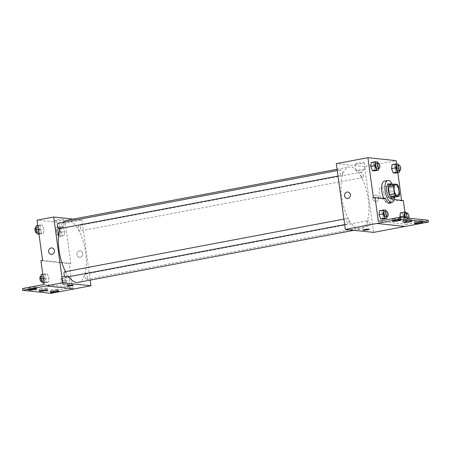 <?xml version="1.0" encoding="UTF-8"?>
<svg xmlns="http://www.w3.org/2000/svg" width="451" height="451" viewBox="0 0 451 451"><rect width="100%" height="100%" fill="white"/><g stroke="black" fill="none" stroke-linecap="round" stroke-linejoin="round"><path stroke-width="0.34" stroke-dasharray="2.25 1.69" d="M383.902 193.237A5.564 2.283 -100.7 0 1 382.583 198.457A5.564 2.283 -100.7 0 1 379.302 193.411A5.564 2.283 -100.7 0 1 380.514 187.52A5.564 2.283 -100.7 0 1 383.902 193.237M399.592 194.274L394.602 195.221L393.548 187.526L398.537 186.584M394.602 195.221A7.182 2.948 -100.7 0 1 393.988 197.217M393.548 187.526A7.182 2.948 -100.7 0 0 392.364 185.344L389.061 184.995M394.197 197.177A7.425 3.044 79.3 0 0 394.518 190.542A7.425 3.044 79.3 0 0 391.795 184.476M388.486 184.126A7.425 3.044 -100.7 0 1 393.001 191.748A7.425 3.044 -100.7 0 1 391.237 198.711M392.364 185.344L397.354 184.397M392.319 184.38A11.134 4.572 -100.7 0 1 394.574 191.912A11.134 4.572 -100.7 0 1 394.715 197.081M384.472 181.11A11.134 4.572 -100.7 0 1 391.248 192.543A11.134 4.572 -100.7 0 1 388.604 202.984A11.134 4.572 -100.7 0 1 383.795 198.502M389.484 203.085A11.579 4.752 79.3 0 1 388.683 203.424A11.579 4.752 79.3 0 1 383.795 198.987L373.411 197.899M389.884 202.741A11.579 4.752 79.3 0 0 391.293 199.776L392.951 199.466A11.579 4.752 -100.7 0 1 391.547 202.431M401.604 200.374L401.672 200.87L391.293 199.776M397.799 172.615L396.609 163.922M399.575 170.596L399.834 168.313L395.679 169.097L395.223 173.099L395.679 169.097L394.095 164.88L392.054 164.666L394.095 164.88L398.25 164.096M378.727 168.403L378.987 166.12L374.826 166.904L374.369 170.906L374.826 166.904L373.248 162.687L371.207 162.473L373.248 162.687L377.402 161.903M376.168 201.439A3.247 2.937 -84 0 0 378.671 198.119A3.247 2.937 -84 0 0 376.066 195.012A3.247 2.937 -84 0 0 372.808 197.938A3.247 2.937 -84 0 0 375.39 201.473A3.247 2.937 -84 0 0 376.168 201.439A3.247 2.937 96 0 1 375.39 201.473A3.247 2.937 96 0 1 372.808 197.938A3.247 2.937 96 0 1 376.066 195.012A3.247 2.937 96 0 1 378.671 198.119A3.247 2.937 96 0 1 376.168 201.439M401.672 200.87L403.335 200.554M404.919 212.128L406.588 224.305L428.202 220.223M373.58 232.383L364.571 166.616L396.164 160.652M363.23 174.971A2.785 1.144 -100.7 0 1 362.565 177.581A2.785 1.144 -100.7 0 1 360.93 175.061A2.785 1.144 -100.7 0 1 361.533 172.113A2.785 1.144 -100.7 0 1 363.23 174.971M369.876 223.493A2.785 1.144 -100.7 0 1 369.211 226.103A2.785 1.144 -100.7 0 1 367.576 223.583A2.785 1.144 -100.7 0 1 368.179 220.635A2.785 1.144 -100.7 0 1 369.876 223.493M364.571 166.616L336.316 163.645M349.023 221.3A2.785 1.144 -100.7 0 1 348.364 223.91A2.785 1.144 -100.7 0 1 346.723 221.39A2.785 1.144 -100.7 0 1 347.332 218.442A2.785 1.144 -100.7 0 1 349.023 221.3M342.377 172.778A2.785 1.144 -100.7 0 1 341.717 175.388A2.785 1.144 -100.7 0 1 340.077 172.868A2.785 1.144 -100.7 0 1 340.685 169.92A2.785 1.144 -100.7 0 1 342.377 172.778M341.604 196.608A31.542 12.949 -100.7 0 1 349.097 167.017A31.542 12.949 -100.7 0 1 368.292 199.415A31.542 12.949 -100.7 0 1 360.8 229.007A31.542 12.949 -100.7 0 1 341.604 196.608M376.912 223.442L405.173 226.419M357.62 163.194A4.651 0.519 172.2 0 0 354.976 164.034A4.651 0.519 172.2 0 0 359.661 163.916A4.651 0.519 172.2 0 0 364.199 162.772A4.651 0.519 172.2 0 0 357.62 163.194M358.551 169.993A4.651 0.519 -7.8 0 1 365.13 169.565A4.651 0.519 -7.8 0 1 360.591 170.715A4.651 0.519 -7.8 0 1 355.907 170.828A4.651 0.519 -7.8 0 1 358.551 169.993M369.318 229.198L369.318 229.198A3.247 0.361 172.2 0 0 366.054 229.277A3.247 0.361 172.2 0 0 362.886 230.078L362.886 230.083M347.129 198.502L347.129 198.502A3.247 2.937 -84 0 0 350.393 195.576A3.247 2.937 -84 0 0 347.811 192.041L347.811 192.041M394.23 199.596L392.951 199.466M383.795 198.987L385.453 198.677M387.031 216.61L387.296 214.326L383.136 215.11L382.679 219.113L383.136 215.11L381.557 210.893L379.517 210.679L381.557 210.893L385.712 210.11M404.688 217.748L405.646 220.308L401.491 221.091L400.054 217.264L401.491 221.091L403.532 221.306L403.989 217.303L402.405 213.086L400.364 212.872L402.405 213.086L406.56 212.303M406.588 224.305L378.327 221.334M416.645 220.962A4.177 0.468 172.2 0 0 414.272 221.717A4.177 0.468 172.2 0 0 418.472 221.61A4.177 0.468 172.2 0 0 422.548 220.584A4.177 0.468 172.2 0 0 416.645 220.962M394.664 218.65A4.177 0.468 172.2 0 0 392.297 219.406A4.177 0.468 172.2 0 0 396.491 219.299A4.177 0.468 172.2 0 0 400.567 218.273A4.177 0.468 172.2 0 0 394.664 218.65M405.652 219.806A4.177 0.468 172.2 0 0 403.284 220.562A4.177 0.468 172.2 0 0 407.484 220.454A4.177 0.468 172.2 0 0 411.554 219.428A4.177 0.468 172.2 0 0 405.652 219.806M66.466 220.392A31.542 12.949 -100.7 0 1 85.667 252.791A31.542 12.949 -100.7 0 1 78.175 282.382M68.67 276.734A31.542 12.949 -100.7 0 1 65.525 271.66M59.82 228.629A31.542 12.949 -100.7 0 1 63.106 222.343M80.599 228.347A2.785 1.144 79.3 0 0 78.908 225.489A2.785 1.144 79.3 0 0 78.243 228.099A2.785 1.144 79.3 0 0 79.94 230.957A2.785 1.144 79.3 0 0 80.599 228.347M64.702 271.818A2.785 1.144 -100.7 0 1 66.398 274.676A2.785 1.144 -100.7 0 1 65.739 277.286M87.246 276.869A2.785 1.144 -100.7 0 1 86.586 279.479A2.785 1.144 -100.7 0 1 84.946 276.959A2.785 1.144 -100.7 0 1 85.555 274.011A2.785 1.144 -100.7 0 1 87.246 276.869M58.055 223.296A2.785 1.144 -100.7 0 1 59.752 226.154A2.785 1.144 -100.7 0 1 59.092 228.764M90.183 280.116L81.947 219.992L73.372 219.09M80.239 257.329A3.247 2.937 -84 0 0 82.742 254.009A3.247 2.937 -84 0 0 80.143 250.903A3.247 2.937 -84 0 0 76.879 253.823A3.247 2.937 -84 0 0 79.461 257.358A3.247 2.937 -84 0 0 80.239 257.329A3.247 2.937 96 0 1 79.461 257.358A3.247 2.937 96 0 1 76.879 253.823A3.247 2.937 96 0 1 80.143 250.903A3.247 2.937 96 0 1 82.742 254.009A3.247 2.937 96 0 1 80.239 257.329M42.574 260.379L70.83 263.35L65.322 223.132L81.947 219.992M70.83 263.35L69.166 263.666L72.419 287.417L50.811 291.498L51.059 293.325M39.908 228.956L40.364 224.953L42.405 225.167L43.989 229.384L43.533 233.387L41.492 233.173L39.908 228.956L41.492 233.173L43.533 233.387L43.989 229.384L42.405 225.167L40.364 224.953L39.908 228.956L38.307 229.26M64.837 231.577L64.38 235.58L62.339 235.366L60.761 231.149L61.218 227.146L63.253 227.36L64.837 231.577L63.253 227.36L61.218 227.146L60.761 231.149L62.339 235.366L64.38 235.58L64.837 231.577L60.682 232.366L59.098 228.144L57.057 227.93L56.601 231.932L58.185 236.155L60.225 236.369L60.682 232.366M65.322 223.132L37.061 220.156M56.702 220.026A4.651 0.519 172.2 0 0 54.064 220.866A4.651 0.519 172.2 0 0 58.743 220.748A4.651 0.519 172.2 0 0 63.287 219.603A4.651 0.519 172.2 0 0 56.702 220.026M51.2 254.387L51.205 254.387A3.247 2.937 -84 0 0 54.464 251.466A3.247 2.937 -84 0 0 51.882 247.926L51.882 247.926M57.638 226.819A4.651 0.519 -7.8 0 1 64.217 226.396A4.651 0.519 -7.8 0 1 59.673 227.541A4.651 0.519 -7.8 0 1 54.994 227.659A4.651 0.519 -7.8 0 1 57.638 226.819M73.395 285.088L73.395 285.083A3.247 0.361 172.2 0 0 73.395 285.083A3.247 0.361 172.2 0 0 70.125 285.167A3.247 0.361 172.2 0 0 66.957 285.968L66.957 285.968M22.55 288.522L50.811 291.498M40.911 260.695L69.166 263.666M69.364 284.418L67.323 284.203L65.745 279.986L66.201 275.984L68.236 276.198L69.82 280.415L69.364 284.418L69.82 280.415L68.236 276.198L66.201 275.984L65.745 279.986L67.323 284.203L69.364 284.418L65.209 285.201L65.666 281.198L64.081 276.982L62.041 276.767L61.584 280.77L63.168 284.987L65.209 285.201M48.516 282.225L46.476 282.01L44.891 277.793L45.348 273.791L47.389 274.005L48.973 278.222L48.516 282.225L48.973 278.222L47.389 274.005L45.348 273.791L44.891 277.793L46.476 282.01L48.516 282.225L44.361 283.008L44.818 279.006L43.234 274.789L41.193 274.574M44.164 284.44L72.419 287.417M41.565 288.567A4.177 0.468 172.2 0 0 39.192 289.322A4.177 0.468 172.2 0 0 43.392 289.215A4.177 0.468 172.2 0 0 47.468 288.189A4.177 0.468 172.2 0 0 41.565 288.567M34.107 287.783A4.177 0.468 172.2 0 0 36.475 287.033A4.177 0.468 172.2 0 0 32.275 287.135A4.177 0.468 172.2 0 0 28.204 288.166A4.177 0.468 172.2 0 0 34.107 287.783M56.087 290.094A4.177 0.468 172.2 0 0 58.455 289.345A4.177 0.468 172.2 0 0 54.255 289.446A4.177 0.468 172.2 0 0 50.185 290.478A4.177 0.468 172.2 0 0 56.087 290.094M59.82 232.271A2.785 1.144 -100.7 0 1 59.16 234.886A2.785 1.144 -100.7 0 1 57.519 232.361A2.785 1.144 -100.7 0 1 58.123 229.412A2.785 1.144 -100.7 0 1 59.82 232.271M56.601 231.932L60.761 231.149M58.185 236.155L62.339 235.366M60.225 236.369L64.38 235.58M59.098 228.144L63.253 227.36M57.057 227.93L61.218 227.146M58.156 232.586A2.785 1.144 -100.7 0 1 57.497 235.196A2.785 1.144 -100.7 0 1 55.856 232.677A2.785 1.144 -100.7 0 1 56.46 229.728A2.785 1.144 -100.7 0 1 58.156 232.586M38.978 234.131L39.378 234.176L39.835 230.168L38.25 225.951L36.21 225.737M38.972 230.078A2.785 1.144 -100.7 0 1 38.307 232.693A2.785 1.144 -100.7 0 1 36.672 230.168A2.785 1.144 -100.7 0 1 37.275 227.219A2.785 1.144 -100.7 0 1 38.972 230.078M38.91 233.663L41.492 233.173M39.378 234.176L43.533 233.387M39.835 230.168L43.989 229.384M38.25 225.951L42.405 225.167M37.788 225.438L40.364 224.953M35.612 227.535A2.785 1.144 -100.7 0 1 37.309 230.393A2.785 1.144 -100.7 0 1 36.644 233.004M64.803 281.108A2.785 1.144 -100.7 0 1 64.143 283.718A2.785 1.144 -100.7 0 1 62.503 281.198A2.785 1.144 -100.7 0 1 63.106 278.25A2.785 1.144 -100.7 0 1 64.803 281.108M61.584 280.77L65.745 279.986M63.168 284.987L67.323 284.203M65.666 281.198L69.82 280.415M64.081 276.982L68.236 276.198M62.041 276.767L66.201 275.984M63.14 281.424A2.785 1.144 -100.7 0 1 62.48 284.034A2.785 1.144 -100.7 0 1 60.84 281.509A2.785 1.144 -100.7 0 1 61.449 278.566A2.785 1.144 -100.7 0 1 63.14 281.424M43.961 282.969L44.361 283.008M43.956 278.915A2.785 1.144 -100.7 0 1 43.29 281.525A2.785 1.144 -100.7 0 1 41.655 279.006A2.785 1.144 -100.7 0 1 42.259 276.057A2.785 1.144 -100.7 0 1 43.956 278.915M43.29 278.092L44.891 277.793M43.894 282.495L46.476 282.01M44.818 279.006L48.973 278.222M43.234 274.789L47.389 274.005M42.772 274.276L45.348 273.791M40.596 276.367A2.785 1.144 -100.7 0 1 42.293 279.231A2.785 1.144 -100.7 0 1 41.633 281.841M399.834 168.313L398.633 165.105M397.28 165.365A2.785 1.144 -100.7 0 1 398.972 168.223A2.785 1.144 -100.7 0 1 398.312 170.833M395.679 169.097L394.095 164.88M378.987 166.12L377.78 162.912M376.427 163.172A2.785 1.144 -100.7 0 1 378.124 166.03A2.785 1.144 -100.7 0 1 377.464 168.64M374.826 166.904L373.248 162.687M405.646 220.308L407.687 220.522L408.144 216.519L406.937 213.317M405.584 213.571A2.785 1.144 -100.7 0 1 407.281 216.429A2.785 1.144 -100.7 0 1 406.622 219.039A2.785 1.144 -100.7 0 1 405.376 217.822M401.491 221.091L403.532 221.306L407.687 220.522M403.532 221.306L403.989 217.303L408.144 216.519M403.989 217.303L402.405 213.086M408.803 218.183A2.785 1.144 -100.7 0 1 408.285 218.724A2.785 1.144 -100.7 0 1 407.304 218.025M387.296 214.326L386.09 211.119M384.737 211.378A2.785 1.144 -100.7 0 1 386.434 214.236A2.785 1.144 -100.7 0 1 385.768 216.846M383.136 215.11L381.557 210.893M395.476 184.696L380.514 187.52M397.545 195.633L382.583 198.457M388.604 202.984L388.982 202.916M354.976 164.034L355.907 170.828M364.199 162.772L365.13 169.565M388.683 203.424L390.346 203.108M403.284 220.562L403.532 222.388M411.554 219.428L411.808 221.255M392.297 219.406L392.545 221.232M400.567 218.273L400.815 220.099M414.272 221.717L414.525 223.544M422.548 220.584L422.796 222.411M353.9 230.309L360.8 229.007M337.089 169.283L349.097 167.017M361.533 172.113L78.908 225.489M362.565 177.581L79.94 230.957M344.665 224.609L348.364 223.91M343.91 219.09L347.332 218.442M86.586 279.479L369.211 226.103M85.555 274.011L368.179 220.635M338.019 176.087L341.717 175.388M337.263 170.568L340.685 169.92M54.064 220.866L54.994 227.659M63.287 219.603L64.217 226.396M50.185 290.478L50.433 292.304M58.455 289.345L58.703 291.171M28.204 288.166L28.452 289.993M36.475 287.033L36.728 288.86M39.192 289.322L39.446 291.149M47.468 288.189L47.716 290.016M57.497 235.196L59.16 234.886M56.46 229.728L58.123 229.412M36.954 232.947L38.307 232.693M36.012 227.462L37.275 227.219M62.48 284.034L64.143 283.718M61.449 278.566L63.106 278.25M41.937 281.779L43.29 281.525M40.996 276.294L42.259 276.057M406.622 219.039L408.285 218.724"/><path stroke-width="0.68" d="M398.864 190.412A5.564 2.283 -100.7 0 1 397.545 195.633A5.564 2.283 -100.7 0 1 394.264 190.587A5.564 2.283 -100.7 0 1 395.476 184.696A5.564 2.283 -100.7 0 1 398.864 190.412M397.354 184.397L394.044 184.053A7.182 2.948 -100.7 0 0 393.435 186.049L394.49 193.738A7.182 2.948 -100.7 0 0 395.674 195.926L398.977 196.275A7.182 2.948 -100.7 0 0 399.592 194.274L398.537 186.584A7.182 2.948 -100.7 0 0 397.354 184.397M395.674 195.926L390.684 196.867L393.988 197.217L398.977 196.275M390.684 196.867A7.182 2.948 -100.7 0 1 389.501 194.68L394.49 193.738M394.044 184.053L389.061 184.995A7.182 2.948 -100.7 0 0 388.446 186.99L389.501 194.68M391.795 184.476A7.425 3.044 79.3 0 0 390.149 183.811A7.425 3.044 79.3 0 0 388.452 191.224A7.425 3.044 79.3 0 0 392.528 198.412A7.425 3.044 79.3 0 0 392.9 198.401A7.425 3.044 79.3 0 0 394.197 197.177M392.9 198.401L391.237 198.711A7.425 3.044 -100.7 0 1 390.865 198.728A7.425 3.044 -100.7 0 1 386.789 191.534A7.425 3.044 -100.7 0 1 388.486 184.126L390.149 183.811M388.446 186.99L393.435 186.049M394.715 197.081A11.134 4.572 -100.7 0 1 391.93 202.358A11.134 4.572 -100.7 0 1 385.368 192.267A11.134 4.572 -100.7 0 1 387.798 180.479A11.134 4.572 -100.7 0 1 392.319 184.38M383.795 198.502A11.134 4.572 -100.7 0 1 381.608 187.453A11.134 4.572 -100.7 0 1 384.472 181.11L387.798 180.479M389.484 203.085A11.579 4.752 79.3 0 0 389.884 202.741M401.604 200.374L397.799 172.615M396.609 163.922L396.164 160.652L367.903 157.675L373.411 197.899L375.074 197.583L378.327 221.334L399.941 217.252L400.189 219.079L345.325 229.407L373.58 232.383L405.071 226.436M398.633 165.105L398.25 164.096L396.209 163.882L392.054 164.666L391.598 168.668L393.182 172.885L395.223 173.099L399.377 172.316L399.575 170.596M377.78 162.912L377.402 161.903L375.362 161.689L371.207 162.473L370.75 166.475L372.334 170.692L374.369 170.906L378.53 170.123L378.727 168.403M394.23 199.596L403.335 200.554L404.919 212.128M399.941 217.252L428.202 220.223L428.45 222.05L405.173 226.447L376.918 223.47M367.903 157.675L336.316 163.645L345.325 229.407M362.886 230.078A3.247 0.361 172.2 0 0 363.196 230.19A3.247 0.361 -7.8 0 1 362.886 230.083A3.247 0.361 -7.8 0 1 366.054 229.283A3.247 0.361 -7.8 0 1 369.318 229.198A3.247 0.361 -7.8 0 1 366.832 229.897A3.247 0.361 -7.8 0 1 363.196 230.19A3.247 0.361 172.2 0 0 366.826 229.897A3.247 0.361 172.2 0 0 369.318 229.198M347.811 192.041A3.247 2.937 -84 0 0 347.033 192.075A3.247 2.937 96 0 1 347.811 192.041A3.247 2.937 96 0 1 350.393 195.576A3.247 2.937 96 0 1 347.129 198.502A3.247 2.937 96 0 1 344.53 195.39A3.247 2.937 96 0 1 347.033 192.075A3.247 2.937 -84 0 0 344.53 195.39A3.247 2.937 -84 0 0 347.129 198.502M428.45 222.05L400.189 219.079M416.893 222.788A4.177 0.468 172.2 0 0 414.525 223.544A4.177 0.468 172.2 0 0 418.725 223.437A4.177 0.468 172.2 0 0 422.796 222.411A4.177 0.468 172.2 0 0 416.893 222.788M394.913 220.477A4.177 0.468 172.2 0 0 392.545 221.232A4.177 0.468 172.2 0 0 396.745 221.125A4.177 0.468 172.2 0 0 400.815 220.099A4.177 0.468 172.2 0 0 394.913 220.477M405.906 221.633A4.177 0.468 172.2 0 0 403.532 222.388A4.177 0.468 172.2 0 0 407.732 222.281A4.177 0.468 172.2 0 0 411.808 221.255A4.177 0.468 172.2 0 0 405.906 221.633M391.547 202.431A11.579 4.752 -100.7 0 1 390.346 203.108A11.579 4.752 -100.7 0 1 385.453 198.677L375.074 197.583M386.09 211.119L385.712 210.11L383.671 209.895L379.517 210.679L379.06 214.682L380.644 218.898L382.679 219.113L386.84 218.329L387.031 216.61M406.937 213.317L406.56 212.303L404.519 212.088L400.364 212.872L400.054 217.264L399.907 216.875L404.062 216.091L404.688 217.748M353.9 230.309L78.175 282.382A31.542 12.949 -100.7 0 1 68.67 276.734M65.525 271.66A31.542 12.949 -100.7 0 1 59.82 228.629M63.106 222.343A31.542 12.949 -100.7 0 1 66.466 220.392L337.089 169.283M344.665 224.609L65.739 277.286A2.785 1.144 -100.7 0 1 64.098 274.766A2.785 1.144 -100.7 0 1 64.702 271.818L343.91 219.09M338.019 176.087L59.092 228.764A2.785 1.144 -100.7 0 1 57.452 226.244A2.785 1.144 -100.7 0 1 58.055 223.296L337.263 170.568M73.372 219.09L53.686 217.021L62.695 282.783L90.955 285.759L90.183 280.116M66.957 285.968A3.247 0.361 172.2 0 0 67.267 286.075A3.247 0.361 -7.8 0 1 66.957 285.968A3.247 0.361 -7.8 0 1 70.125 285.167A3.247 0.361 -7.8 0 1 73.395 285.088A3.247 0.361 -7.8 0 1 70.903 285.787A3.247 0.361 -7.8 0 1 67.267 286.075A3.247 0.361 172.2 0 0 70.903 285.782A3.247 0.361 172.2 0 0 73.395 285.088M53.686 217.021L37.061 220.156L42.574 260.379L40.911 260.695L44.164 284.44L22.55 288.522L22.798 290.348L46.07 285.923L74.33 288.899L90.955 285.759M46.07 285.923L62.695 282.783M22.798 290.348L51.059 293.325L74.33 288.899M51.882 247.926A3.247 2.937 -84 0 0 51.104 247.96A3.247 2.937 96 0 1 51.882 247.926A3.247 2.937 96 0 1 54.464 251.466A3.247 2.937 96 0 1 51.2 254.387A3.247 2.937 96 0 1 48.601 251.28A3.247 2.937 96 0 1 51.104 247.96A3.247 2.937 -84 0 0 48.601 251.28A3.247 2.937 -84 0 0 51.205 254.387M41.813 290.393A4.177 0.468 172.2 0 0 39.446 291.149A4.177 0.468 172.2 0 0 43.646 291.042A4.177 0.468 172.2 0 0 47.716 290.016A4.177 0.468 172.2 0 0 41.813 290.393M34.355 289.61A4.177 0.468 172.2 0 0 36.728 288.86A4.177 0.468 172.2 0 0 32.528 288.961A4.177 0.468 172.2 0 0 28.452 289.993A4.177 0.468 172.2 0 0 34.355 289.61M56.336 291.921A4.177 0.468 172.2 0 0 58.703 291.171A4.177 0.468 172.2 0 0 54.509 291.273A4.177 0.468 172.2 0 0 50.433 292.304A4.177 0.468 172.2 0 0 56.336 291.921M46.075 285.957L74.336 288.928M37.788 225.438L36.21 225.737L35.753 229.739L37.337 233.956L38.978 234.131M35.753 229.739L38.307 229.26M37.337 233.956L38.91 233.663M36.954 232.947L36.644 233.004A2.785 1.144 -100.7 0 1 35.009 230.484A2.785 1.144 -100.7 0 1 35.612 227.535L36.012 227.462M42.772 274.276L41.193 274.574L40.737 278.577L42.321 282.794L43.961 282.969M40.737 278.577L43.29 278.092M42.321 282.794L43.894 282.495M41.937 281.779L41.633 281.841A2.785 1.144 -100.7 0 1 39.992 279.316A2.785 1.144 -100.7 0 1 40.596 276.367L40.996 276.294M396.209 163.882L395.752 167.885L397.337 172.102L399.377 172.316M399.975 170.517L398.312 170.833A2.785 1.144 -100.7 0 1 396.671 168.308A2.785 1.144 -100.7 0 1 397.28 165.365L398.938 165.049A2.785 1.144 -100.7 0 1 400.635 167.907A2.785 1.144 -100.7 0 1 399.975 170.517A2.785 1.144 -100.7 0 1 398.334 167.998A2.785 1.144 -100.7 0 1 398.938 165.049M392.054 164.666L391.598 168.668L395.752 167.885M391.598 168.668L393.182 172.885L397.337 172.102M393.182 172.885L395.223 173.099M375.362 161.689L374.905 165.692L376.489 169.909L378.53 170.123M379.122 168.324L377.464 168.64A2.785 1.144 -100.7 0 1 375.824 166.115A2.785 1.144 -100.7 0 1 376.427 163.172L378.09 162.856A2.785 1.144 -100.7 0 1 379.787 165.714A2.785 1.144 -100.7 0 1 379.122 168.324A2.785 1.144 -100.7 0 1 377.487 165.805A2.785 1.144 -100.7 0 1 378.09 162.856M371.207 162.473L370.75 166.475L374.905 165.692M370.75 166.475L372.334 170.692L376.489 169.909M372.334 170.692L374.369 170.906M404.519 212.088L404.062 216.091M405.376 217.822A2.785 1.144 -100.7 0 1 405.584 213.571L407.247 213.255A2.785 1.144 -100.7 0 1 408.944 216.114A2.785 1.144 -100.7 0 1 408.803 218.183M400.364 212.872L399.907 216.875M407.304 218.025A2.785 1.144 -100.7 0 1 406.531 215.104A2.785 1.144 -100.7 0 1 407.247 213.255M383.671 209.895L383.215 213.898L384.799 218.115L386.84 218.329M387.432 216.531L385.768 216.846A2.785 1.144 -100.7 0 1 384.134 214.326A2.785 1.144 -100.7 0 1 384.737 211.378L386.4 211.062A2.785 1.144 -100.7 0 1 388.097 213.921A2.785 1.144 -100.7 0 1 387.432 216.531A2.785 1.144 -100.7 0 1 385.797 214.011A2.785 1.144 -100.7 0 1 386.4 211.062M379.517 210.679L379.06 214.682L383.215 213.898M379.06 214.682L380.644 218.898L384.799 218.115M380.644 218.898L382.679 219.113M388.982 202.916L391.93 202.358"/></g></svg>
